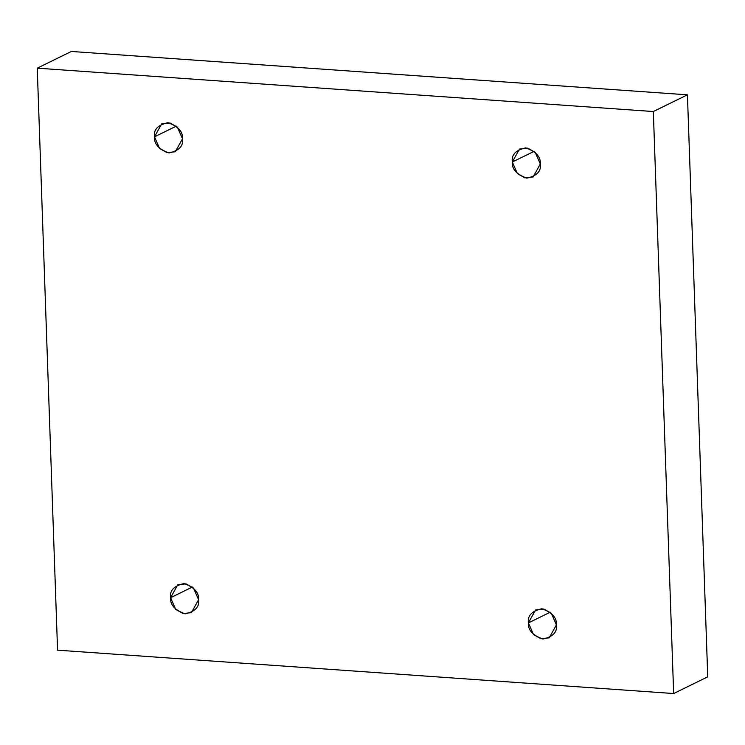 <?xml version="1.0" encoding="UTF-8"?>
<svg xmlns="http://www.w3.org/2000/svg" width="745" height="745" viewBox="0 0 745 745"><rect width="100%" height="100%" fill="white"/><g stroke="black" fill="none" stroke-linecap="round" stroke-linejoin="round"><path stroke-width="1.12" d="M512.318 162.019L517.412 173.669L524.89 177.859L533.141 176.938L540.321 163.984C541.364 171.201 536.875 175.922 526.845 178.139C516.611 174.488 511.768 169.115 512.318 162.019C511.266 154.802 515.764 150.09 525.784 147.864C536.018 151.514 540.861 156.888 540.321 163.984L535.217 152.334L527.739 148.153L519.489 149.065L512.318 162.019L534.118 151.337L512.318 162.019M154.494 136.829L159.588 148.478L167.066 152.669L175.317 151.747L182.497 138.803C183.54 146.011 179.051 150.732 169.022 152.949C158.787 149.307 153.945 143.925 154.494 136.829C153.442 129.611 157.94 124.899 167.96 122.674C178.195 126.324 183.037 131.697 182.497 138.803L177.394 127.153L169.916 122.962L161.665 123.875L154.494 136.829L176.295 126.147L154.494 136.829M170.586 597.714L175.68 609.363L183.158 613.554L191.418 612.641L198.589 599.688C199.632 606.905 195.143 611.617 185.114 613.843C174.879 610.192 170.037 604.819 170.586 597.714C169.543 590.506 174.032 585.784 184.062 583.568C194.287 587.209 199.139 592.592 198.589 599.688L193.486 588.038L186.008 583.847L177.757 584.769L170.586 597.714L192.387 587.032L170.586 597.714M528.41 622.904L533.504 634.554L540.982 638.744L549.242 637.832L556.413 624.878C557.456 632.086 552.967 636.807 542.937 639.033C532.703 635.383 527.86 630.009 528.41 622.904C527.367 615.696 531.856 610.975 541.885 608.749C552.12 612.399 556.962 617.773 556.413 624.878L551.309 613.228L543.841 609.038L535.581 609.959L528.41 622.904L550.21 612.222L528.41 622.904M37.25 68.168L653.328 111.536L687.43 94.829L71.343 51.461L37.25 68.168L71.343 51.461L687.43 94.829L653.328 111.536L673.657 693.539L707.75 676.832L687.43 94.829L707.75 676.832L673.657 693.539L57.57 650.171L37.25 68.168L57.57 650.171L673.657 693.539L653.328 111.536L37.25 68.168"/></g></svg>
